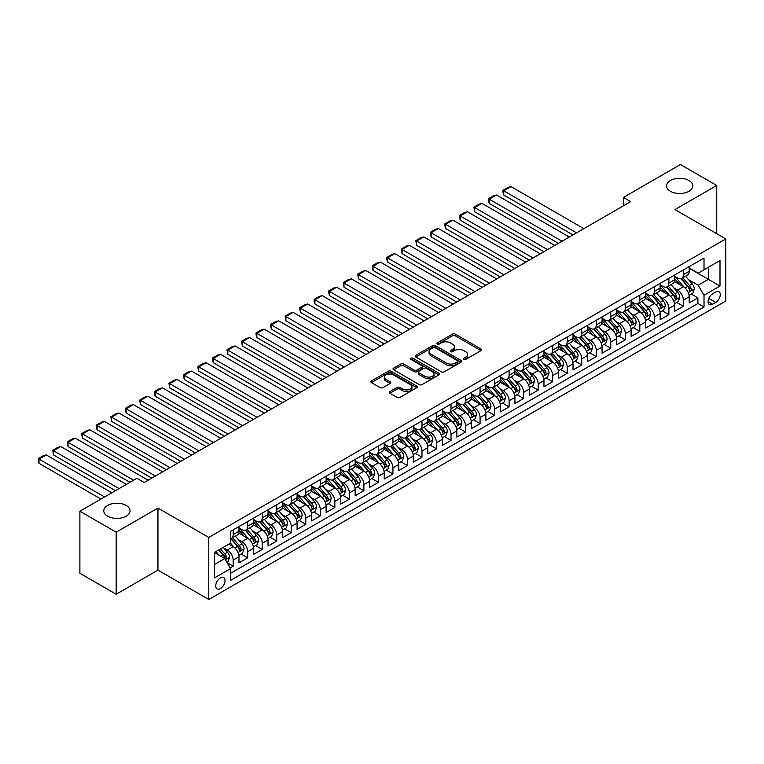 <?xml version="1.0" encoding="UTF-8"?>
<svg xmlns="http://www.w3.org/2000/svg" width="764" height="764" viewBox="0 0 764 764"><rect width="100%" height="100%" fill="white"/><g stroke="black" fill="none" stroke-linecap="round" stroke-linejoin="round"><path stroke-width="1.15" d="M463.843 359.366A1.413 0.812 0 0 0 465.839 359.366L480.986 350.619A2.015 1.165 0 0 0 481.578 349.797A2.015 1.165 0 0 0 480.986 348.976L455.325 334.154A2.015 1.165 0 0 0 452.469 334.154L437.323 342.902A1.413 0.812 0 0 0 436.912 343.475A1.413 0.812 0 0 0 437.323 344.058A1.413 0.812 0 0 0 439.319 344.058L441.286 342.921A6.456 3.724 0 0 1 450.407 342.921L452.546 344.163A6.456 3.724 0 0 1 454.437 346.789A6.456 3.724 0 0 1 452.546 349.425L450.588 350.561A1.413 0.812 0 0 0 450.168 351.134A1.413 0.812 0 0 0 450.588 351.707A1.413 0.812 0 0 0 452.584 351.707L454.542 350.581A6.456 3.724 0 0 1 463.662 350.581L465.801 351.812A6.456 3.724 0 0 1 467.692 354.448A6.456 3.724 0 0 1 465.801 357.084L463.843 358.211A1.413 0.812 0 0 0 463.433 358.784A1.413 0.812 0 0 0 463.843 359.366L463.843 358.211M126.213 505.443A13.141 7.592 0 0 0 111.888 503.801A13.141 7.592 0 0 0 103.77 510.81A13.141 7.592 0 0 0 107.619 516.178A13.141 7.592 0 0 0 121.944 517.82A13.141 7.592 0 0 0 130.061 510.81A13.141 7.592 0 0 0 126.213 505.443M688.985 180.533A13.141 7.592 0 0 0 674.66 178.891A13.141 7.592 0 0 0 666.542 185.9A13.141 7.592 0 0 0 670.391 191.267A13.141 7.592 0 0 0 684.716 192.91A13.141 7.592 0 0 0 692.833 185.9A13.141 7.592 0 0 0 688.985 180.533M220.395 588.586A6.57 3.791 120 0 0 224.683 582.789A6.57 3.791 120 0 0 223.68 577.527A6.57 3.791 120 0 0 220.395 577.851A6.57 3.791 120 0 0 216.097 583.639A6.57 3.791 120 0 0 217.11 588.91A6.57 3.791 120 0 0 220.395 588.586M389.888 391.607A2.015 1.165 0 0 0 389.306 392.429A2.015 1.165 0 0 0 389.888 393.25L397.089 397.404A2.015 1.165 0 0 0 399.944 397.404L416.762 387.701A2.015 1.165 0 0 0 417.354 386.87A2.015 1.165 0 0 0 416.762 386.049L391.101 371.237A2.015 1.165 0 0 0 388.255 371.237L371.428 380.949A2.015 1.165 0 0 0 370.846 381.771A2.015 1.165 0 0 0 371.428 382.592L380.128 387.615A2.015 1.165 0 0 0 382.974 387.615L390.175 383.461A2.015 1.165 0 0 0 390.767 382.63A2.015 1.165 0 0 0 390.175 381.809L385.868 379.326A5.396 3.113 0 0 1 384.282 377.12A5.396 3.113 0 0 1 387.615 374.245A5.396 3.113 0 0 1 393.489 374.923L410.383 384.674A5.396 3.113 0 0 1 411.968 386.87A5.396 3.113 0 0 1 408.635 389.755A5.396 3.113 0 0 1 402.762 389.077L399.944 387.453A2.015 1.165 0 0 0 397.089 387.453L389.888 391.607L389.888 393.25M157.947 508.089L116.185 532.193L79.886 511.231L79.886 573.277L116.185 594.239L157.947 570.135L208.773 599.482L208.773 537.436L157.947 508.089L157.947 570.135M716.727 233.688L716.727 185.48L674.965 209.584L725.8 238.931L208.773 537.436M716.727 185.48L680.418 164.518L623.414 197.427L623.414 205.812M79.886 511.231L136.89 478.321L144.148 482.514L630.672 201.62L623.414 197.427M441.43 371.81A2.015 1.165 0 0 0 444.276 371.81L461.103 362.098A2.015 1.165 0 0 0 461.685 361.276A2.015 1.165 0 0 0 461.103 360.455L435.442 345.643A2.015 1.165 0 0 0 432.586 345.643L415.769 355.356A2.015 1.165 0 0 0 415.177 356.177A2.015 1.165 0 0 0 415.769 356.998L441.43 371.81M411.414 359.672A1.413 0.812 0 0 1 412.846 359.873L412.846 358.192L438.928 373.252A2.015 1.165 0 0 1 439.52 374.073A2.015 1.165 0 0 1 438.928 374.895L422.11 384.607A2.015 1.165 0 0 1 419.255 384.607L393.603 369.795L393.603 368.152A2.015 1.165 0 0 0 393.011 368.974A2.015 1.165 0 0 0 393.603 369.795M393.603 368.152L400.794 363.989A2.015 1.165 0 0 1 403.65 363.989L414.059 370.005A2.015 1.165 0 0 0 416.905 370.005L421.68 367.245A2.015 1.165 0 0 0 422.272 366.424A2.015 1.165 0 0 0 421.68 365.603L410.851 359.347A1.413 0.812 0 0 1 410.43 358.765A1.413 0.812 0 0 1 411.309 358.01A1.413 0.812 0 0 1 412.846 358.192M230.165 567.938L233.173 566.191L227.147 562.715M223.718 547.903L227.366 550.013A8.213 4.746 60 0 1 233.173 560.079L238.979 556.717L238.979 562.839L247.698 557.806L241.09 553.995M238.244 539.518L241.892 541.628A8.213 4.746 60 0 1 247.698 551.694L253.505 548.332L253.505 554.454L262.224 549.421L255.615 545.611M252.76 531.133L256.408 533.243A8.213 4.746 60 0 1 262.224 543.309L268.03 539.947L268.03 546.069L276.74 541.036L270.131 537.226M267.285 522.748L270.933 524.858A8.213 4.746 60 0 1 276.74 534.924L282.556 531.563L282.556 537.684L291.265 532.651L284.657 528.841M281.811 514.363L285.459 516.474A8.213 4.746 60 0 1 291.265 526.539L297.072 523.178L297.072 529.299L305.791 524.266L299.182 520.456M296.337 505.978L299.985 508.089A8.213 4.746 60 0 1 305.791 518.154L311.597 514.793L311.597 520.914L320.317 515.881L313.708 512.071M310.852 497.593L314.501 499.704A8.213 4.746 60 0 1 320.317 509.769L326.123 506.408L326.123 512.529L334.833 507.497L328.224 503.686M325.378 489.208L329.026 491.319A8.213 4.746 60 0 1 334.833 501.385L340.648 498.023L340.648 504.144L349.358 499.112L342.749 495.301M339.904 480.823L343.552 482.934A8.213 4.746 60 0 1 349.358 493L355.164 489.638L355.164 495.76L363.884 490.727L357.275 486.916M354.429 472.438L358.077 474.549A8.213 4.746 60 0 1 363.884 484.615L369.69 481.253L369.69 487.375L378.409 482.342L371.801 478.531M368.945 464.054L372.593 466.164A8.213 4.746 60 0 1 378.409 476.23L384.216 472.868L384.216 478.99L392.925 473.957L386.317 470.147M383.471 455.669L387.119 457.779A8.213 4.746 60 0 1 392.925 467.845L398.741 464.483L398.741 470.605L407.451 465.572L400.842 461.762M397.996 447.284L401.644 449.394A8.213 4.746 60 0 1 407.451 459.46L413.257 456.098L413.257 462.22L421.976 457.187L415.368 453.377M412.522 438.899L416.17 441.009A8.213 4.746 60 0 1 421.976 451.075L427.783 447.714L427.783 453.835L436.502 448.802L429.893 444.992M427.038 430.514L430.686 432.625A8.213 4.746 60 0 1 436.502 442.69L442.308 439.329L442.308 445.45L451.018 440.417L444.409 436.607M441.563 422.129L445.211 424.24A8.213 4.746 60 0 1 451.018 434.305L456.834 430.944L456.834 437.065L465.543 432.032L458.935 428.222M456.089 413.744L459.737 415.855A8.213 4.746 60 0 1 465.543 425.92L471.35 422.559L471.35 428.68L480.069 423.648L473.46 419.837M470.614 405.359L474.263 407.47A8.213 4.746 60 0 1 480.069 417.536L485.875 414.174L485.875 420.296L494.594 415.263L487.986 411.452M485.14 396.974L488.779 399.085A8.213 4.746 60 0 1 494.594 409.151L500.401 405.789L500.401 411.911L509.111 406.878L502.502 403.067M499.656 388.589L503.304 390.7A8.213 4.746 60 0 1 509.111 400.766L514.926 397.404L514.926 403.526L523.636 398.493L517.027 394.682M514.182 380.205L517.83 382.315A8.213 4.746 60 0 1 523.636 392.381L529.442 389.019L529.442 395.141L538.162 390.108L531.553 386.297M528.707 371.82L532.355 373.93A8.213 4.746 60 0 1 538.162 383.996L543.968 380.634L543.968 386.756L552.687 381.723L546.079 377.913M543.233 363.435L546.871 365.545A8.213 4.746 60 0 1 552.687 375.611L558.494 372.249L558.494 378.371L567.203 373.338L560.595 369.528M557.749 355.05L561.397 357.16A8.213 4.746 60 0 1 567.203 367.226L573.019 363.865L573.019 369.986L581.729 364.953L575.12 361.143M572.274 346.665L575.922 348.776A8.213 4.746 60 0 1 581.729 358.841L587.535 355.48L587.535 361.601L596.254 356.568L589.646 352.758M586.8 338.29L590.448 340.391A8.213 4.746 60 0 1 596.254 350.456L602.061 347.095L602.061 353.216L610.78 348.193L604.171 344.373M601.325 329.905L604.964 332.006A8.213 4.746 60 0 1 610.78 342.071L616.586 338.71L616.586 344.831L625.296 339.808L618.687 335.988M615.841 321.52L619.489 323.621A8.213 4.746 60 0 1 625.296 333.687L631.112 330.325L631.112 336.447L639.821 331.423L633.213 327.603M630.367 313.135L634.015 315.236A8.213 4.746 60 0 1 639.821 325.302L645.628 321.94L645.628 328.062L654.347 323.038L647.738 319.218M644.892 304.75L648.54 306.851A8.213 4.746 60 0 1 654.347 316.917L660.153 313.555L660.153 319.677L668.872 314.653L662.264 310.833M659.418 296.365L663.056 298.466A8.213 4.746 60 0 1 668.872 308.532L674.679 305.17L674.679 311.292L683.388 306.268L683.388 300.147A8.213 4.746 -120 0 0 677.582 290.081L673.934 287.98M676.78 302.448L683.388 306.268M238.979 556.717A8.213 4.746 -120 0 0 233.173 546.661L228.818 544.14M253.505 548.332A8.213 4.746 -120 0 0 247.698 538.276L238.712 533.091M268.03 539.947A8.213 4.746 -120 0 0 262.224 529.891L253.237 524.706M282.556 531.563A8.213 4.746 -120 0 0 276.74 521.506L267.763 516.321M297.072 523.178A8.213 4.746 -120 0 0 291.265 513.121L282.288 507.936M311.597 514.793A8.213 4.746 -120 0 0 305.791 504.737L296.804 499.551M326.123 506.408A8.213 4.746 -120 0 0 320.317 496.352L311.33 491.166M340.648 498.023A8.213 4.746 -120 0 0 334.833 487.967L325.856 482.781M355.164 489.638A8.213 4.746 -120 0 0 349.358 479.582L340.381 474.396M369.69 481.253A8.213 4.746 -120 0 0 363.884 471.197L354.897 466.011M384.216 472.868A8.213 4.746 -120 0 0 378.409 462.812L369.423 457.626M398.741 464.483A8.213 4.746 -120 0 0 392.925 454.427L383.948 449.242M413.257 456.098A8.213 4.746 -120 0 0 407.451 446.042L398.474 440.857M427.783 447.714A8.213 4.746 -120 0 0 421.976 437.657L412.99 432.472M442.308 439.329A8.213 4.746 -120 0 0 436.502 429.272L427.515 424.087M456.834 430.944A8.213 4.746 -120 0 0 451.018 420.888L442.041 415.702M471.35 422.559A8.213 4.746 -120 0 0 465.543 412.503L456.566 407.317M485.875 414.174A8.213 4.746 -120 0 0 480.069 404.118L471.082 398.932M500.401 405.789A8.213 4.746 -120 0 0 494.594 395.733L485.608 390.547M514.926 397.404A8.213 4.746 -120 0 0 509.111 387.348L500.134 382.162M529.442 389.019A8.213 4.746 -120 0 0 523.636 378.963L514.659 373.777M543.968 380.634A8.213 4.746 -120 0 0 538.162 370.578L529.175 365.393M558.494 372.249A8.213 4.746 -120 0 0 552.687 362.193L543.701 357.008M573.019 363.865A8.213 4.746 -120 0 0 567.203 353.808L558.226 348.623M587.535 355.48A8.213 4.746 -120 0 0 581.729 345.423L572.752 340.238M602.061 347.095A8.213 4.746 -120 0 0 596.254 337.039L587.268 331.853M616.586 338.71A8.213 4.746 -120 0 0 610.78 328.654L601.793 323.468M631.112 330.325A8.213 4.746 -120 0 0 625.296 320.269L616.319 315.083M645.628 321.94A8.213 4.746 -120 0 0 639.821 311.884L630.844 306.698M660.153 313.555A8.213 4.746 -120 0 0 654.347 303.499L645.36 298.313M674.679 305.17A8.213 4.746 -120 0 0 668.872 295.114L659.886 289.928M715.782 292.01L712.583 293.853A6.37 3.677 120 0 0 708.429 299.469A6.37 3.677 120 0 0 709.403 304.569A6.37 3.677 120 0 0 712.583 304.253L715.782 302.41A6.37 3.677 120 0 0 719.936 296.795A6.37 3.677 120 0 0 718.962 291.695A6.37 3.677 120 0 0 715.782 292.01M208.773 599.482L725.8 300.978L725.8 238.931M214.588 564.434L224.75 558.56L230.556 568.626L230.556 580.363L704.016 307.023L704.016 295.276L698.21 285.22L688.459 279.595M230.556 568.626L214.588 577.851L214.588 552.362L230.556 543.137L230.556 531.4L704.016 258.051L704.016 269.787L719.994 260.562L719.994 286.061L704.016 295.276M238.979 527.876L241.892 529.557A8.213 4.746 60 0 0 245.998 529.958L251.805 526.606A8.213 4.746 -120 0 0 253.505 522.843L253.505 518.145M253.505 519.491L256.408 521.172A8.213 4.746 60 0 0 260.514 521.573L266.33 518.221A8.213 4.746 -120 0 0 268.03 514.459L268.03 509.76M268.03 511.106L270.933 512.787A8.213 4.746 60 0 0 275.04 513.188L280.846 509.836A8.213 4.746 -120 0 0 282.556 506.074L282.556 501.375M282.556 502.722L285.459 504.402A8.213 4.746 60 0 0 289.566 504.803L295.372 501.451A8.213 4.746 -120 0 0 297.072 497.689L297.072 492.99M297.072 494.337L299.985 496.017A8.213 4.746 60 0 0 304.091 496.419L309.897 493.066A8.213 4.746 -120 0 0 311.597 489.304L311.597 484.605M311.597 485.952L314.501 487.633A8.213 4.746 60 0 0 318.607 488.034L324.423 484.682A8.213 4.746 -120 0 0 326.123 480.919L326.123 476.22M326.123 477.567L329.026 479.248A8.213 4.746 60 0 0 333.133 479.649L338.939 476.297A8.213 4.746 -120 0 0 340.648 472.534L340.648 467.835M340.648 469.182L343.552 470.863A8.213 4.746 60 0 0 347.658 471.264L353.465 467.912A8.213 4.746 -120 0 0 355.164 464.149L355.164 459.45M355.164 460.797L358.077 462.478A8.213 4.746 60 0 0 362.184 462.879L367.99 459.527A8.213 4.746 -120 0 0 369.69 455.764L369.69 451.066M369.69 452.412L372.593 454.093A8.213 4.746 60 0 0 376.7 454.494L382.516 451.142A8.213 4.746 -120 0 0 384.216 447.379L384.216 442.681M384.216 444.027L387.119 445.708A8.213 4.746 60 0 0 391.225 446.109L397.032 442.757A8.213 4.746 -120 0 0 398.741 438.994L398.741 434.296M398.741 435.642L401.644 437.323A8.213 4.746 60 0 0 405.751 437.724L411.557 434.372A8.213 4.746 -120 0 0 413.257 430.609L413.257 425.911M413.257 427.257L416.17 428.938A8.213 4.746 60 0 0 420.276 429.339L426.083 425.987A8.213 4.746 -120 0 0 427.783 422.225L427.783 417.526M427.783 418.873L430.686 420.553A8.213 4.746 60 0 0 434.792 420.954L440.608 417.602A8.213 4.746 -120 0 0 442.308 413.84L442.308 409.141M442.308 410.488L445.211 412.168A8.213 4.746 60 0 0 449.318 412.57L455.134 409.217A8.213 4.746 -120 0 0 456.834 405.455L456.834 400.756M456.834 402.103L459.737 403.784A8.213 4.746 60 0 0 463.843 404.185L469.65 400.833A8.213 4.746 -120 0 0 471.35 397.07L471.35 392.371M471.35 393.718L474.263 395.399A8.213 4.746 60 0 0 478.369 395.8L484.175 392.448A8.213 4.746 -120 0 0 485.875 388.685L485.875 383.986M485.875 385.333L488.779 387.014A8.213 4.746 60 0 0 492.885 387.415L498.701 384.063A8.213 4.746 -120 0 0 500.401 380.3L500.401 375.601M500.401 376.948L503.304 378.629A8.213 4.746 60 0 0 507.411 379.03L513.227 375.678A8.213 4.746 -120 0 0 514.926 371.915L514.926 367.217M514.926 368.563L517.83 370.244A8.213 4.746 60 0 0 521.936 370.645L527.743 367.293A8.213 4.746 -120 0 0 529.442 363.53L529.442 358.832M529.442 360.178L532.355 361.859A8.213 4.746 60 0 0 536.462 362.26L542.268 358.908A8.213 4.746 -120 0 0 543.968 355.145L543.968 350.447M543.968 351.793L546.871 353.474A8.213 4.746 60 0 0 550.978 353.875L556.794 350.523A8.213 4.746 -120 0 0 558.494 346.76L558.494 342.062M558.494 343.408L561.397 345.089A8.213 4.746 60 0 0 565.503 345.49L571.319 342.138A8.213 4.746 -120 0 0 573.019 338.376L573.019 333.677M573.019 335.024L575.922 336.704A8.213 4.746 60 0 0 580.029 337.105L585.835 333.753A8.213 4.746 -120 0 0 587.535 329.991L587.535 325.302M587.535 326.639L590.448 328.319A8.213 4.746 60 0 0 594.554 328.721L600.361 325.368A8.213 4.746 -120 0 0 602.061 321.606L602.061 316.917M602.061 318.254L604.964 319.935A8.213 4.746 60 0 0 609.07 320.336L614.886 316.984A8.213 4.746 -120 0 0 616.586 313.221L616.586 308.532M616.586 309.869L619.489 311.55A8.213 4.746 60 0 0 623.596 311.951L629.412 308.599A8.213 4.746 -120 0 0 631.112 304.836L631.112 300.147M631.112 301.484L634.015 303.165A8.213 4.746 60 0 0 638.121 303.566L643.928 300.214A8.213 4.746 -120 0 0 645.628 296.451L645.628 291.762M645.628 293.099L648.54 294.78A8.213 4.746 60 0 0 652.647 295.181L658.453 291.829A8.213 4.746 -120 0 0 660.153 288.066L660.153 283.377M660.153 284.714L663.056 286.395A8.213 4.746 60 0 0 667.163 286.796L672.979 283.444A8.213 4.746 -120 0 0 674.679 279.681L674.679 274.992M230.556 573.325L697.914 303.499L697.914 297.884L689.204 302.907L689.204 296.785A8.213 4.746 -120 0 0 683.388 286.729L674.411 281.544M674.679 276.329L677.582 278.01A8.213 4.746 -120 0 0 681.689 278.411A8.213 4.746 -120 0 0 683.388 274.648L683.388 269.959M681.689 278.411L687.504 275.059A8.213 4.746 -120 0 0 689.204 271.296L689.204 266.607M233.173 529.891L233.173 534.58A8.213 4.746 60 0 1 231.473 538.343A8.213 4.746 60 0 1 230.556 538.677M231.473 538.343L237.279 534.991A8.213 4.746 -120 0 0 238.979 531.228L238.979 526.53M247.698 521.506L247.698 526.195A8.213 4.746 60 0 1 245.998 529.958M262.224 513.121L262.224 517.811A8.213 4.746 60 0 1 260.514 521.573M276.74 504.737L276.74 509.426A8.213 4.746 60 0 1 275.04 513.188M291.265 496.352L291.265 501.041A8.213 4.746 60 0 1 289.566 504.803M305.791 487.967L305.791 492.656A8.213 4.746 60 0 1 304.091 496.419M320.317 479.582L320.317 484.271A8.213 4.746 60 0 1 318.607 488.034M334.833 471.197L334.833 475.886A8.213 4.746 60 0 1 333.133 479.649M349.358 462.812L349.358 467.501A8.213 4.746 60 0 1 347.658 471.264M363.884 454.427L363.884 459.116A8.213 4.746 60 0 1 362.184 462.879M378.409 446.042L378.409 450.731A8.213 4.746 60 0 1 376.7 454.494M392.925 437.657L392.925 442.346A8.213 4.746 60 0 1 391.225 446.109M407.451 429.272L407.451 433.962A8.213 4.746 60 0 1 405.751 437.724M421.976 420.888L421.976 425.577A8.213 4.746 60 0 1 420.276 429.339M436.502 412.503L436.502 417.192A8.213 4.746 60 0 1 434.792 420.954M451.018 404.118L451.018 408.807A8.213 4.746 60 0 1 449.318 412.57M465.543 395.733L465.543 400.422A8.213 4.746 60 0 1 463.843 404.185M480.069 387.348L480.069 392.037A8.213 4.746 60 0 1 478.369 395.8M494.594 378.963L494.594 383.652A8.213 4.746 60 0 1 492.885 387.415M509.111 370.578L509.111 375.267A8.213 4.746 60 0 1 507.411 379.03M523.636 362.193L523.636 366.882A8.213 4.746 60 0 1 521.936 370.645M538.162 353.808L538.162 358.497A8.213 4.746 60 0 1 536.462 362.26M552.687 345.423L552.687 350.113A8.213 4.746 60 0 1 550.978 353.875M567.203 337.039L567.203 341.728A8.213 4.746 60 0 1 565.503 345.49M581.729 328.654L581.729 333.343A8.213 4.746 60 0 1 580.029 337.105M596.254 320.269L596.254 324.958A8.213 4.746 60 0 1 594.554 328.721M610.78 311.884L610.78 316.573A8.213 4.746 60 0 1 609.07 320.336M625.296 303.499L625.296 308.188A8.213 4.746 60 0 1 623.596 311.951M639.821 295.114L639.821 299.803A8.213 4.746 60 0 1 638.121 303.566M654.347 286.729L654.347 291.418A8.213 4.746 60 0 1 652.647 295.181M668.872 278.344L668.872 283.033A8.213 4.746 60 0 1 667.163 286.796M668.872 308.532L668.872 314.653M654.347 316.917L654.347 323.038M639.821 325.302L639.821 331.423M625.296 333.687L625.296 339.808M610.78 342.071L610.78 348.193M596.254 350.456L596.254 356.568M581.729 358.841L581.729 364.953M567.203 367.226L567.203 373.338M552.687 375.611L552.687 381.723M538.162 383.996L538.162 390.108M523.636 392.381L523.636 398.493M509.111 400.766L509.111 406.878M494.594 409.151L494.594 415.263M480.069 417.536L480.069 423.648M465.543 425.92L465.543 432.032M451.018 434.305L451.018 440.417M436.502 442.69L436.502 448.802M421.976 451.075L421.976 457.187M407.451 459.46L407.451 465.572M392.925 467.845L392.925 473.957M378.409 476.23L378.409 482.342M363.884 484.615L363.884 490.727M349.358 493L349.358 499.112M334.833 501.385L334.833 507.497M320.317 509.769L320.317 515.881M305.791 518.154L305.791 524.266M291.265 526.539L291.265 532.651M276.74 534.924L276.74 541.036M262.224 543.309L262.224 549.421M247.698 551.694L247.698 557.806M233.173 560.079L233.173 566.191M224.75 558.56L214.588 552.697M698.21 285.22L708.371 279.347L708.371 267.276L719.994 260.562M689.204 268.279L719.994 286.061M689.204 267.944L698.21 273.14L704.016 269.787M116.185 532.193L116.185 594.239M691.305 294.064L697.914 297.884M697.914 303.499L704.016 307.023M464.407 359.567L465.801 358.755A6.456 3.724 0 0 0 467.692 356.119L467.692 354.448M454.437 346.789L454.437 348.47A6.456 3.724 0 0 1 452.546 351.106L451.152 351.908M480.957 350.638L455.325 335.835A2.015 1.165 0 0 0 452.469 335.835L437.896 344.258M461.074 362.117L435.442 347.314A2.015 1.165 0 0 0 432.586 347.314L415.797 357.017M457.531 361.849A1.413 0.812 0 0 0 457.951 361.276A1.413 0.812 0 0 0 457.531 360.703L435.012 347.696A1.413 0.812 0 0 0 433.016 347.696L430.944 348.89A6.456 3.724 0 0 0 429.062 351.526A6.456 3.724 0 0 0 430.944 354.162L446.348 363.043A6.456 3.724 0 0 0 455.468 363.043L457.531 361.849L457.531 363.53A1.413 0.812 0 0 0 457.951 362.957L457.951 361.276M429.062 351.526L429.062 353.197A6.456 3.724 0 0 0 430.944 355.833L430.944 354.162M457.531 363.53L455.468 364.724A6.456 3.724 0 0 1 446.348 364.724L430.944 355.833M393.622 369.814L400.794 365.669L400.794 363.989M422.272 366.424L422.272 368.095A2.015 1.165 0 0 1 421.68 368.926L416.905 371.676A2.015 1.165 0 0 1 414.059 371.676L403.65 365.669A2.015 1.165 0 0 0 400.794 365.669M412.846 359.873L438.908 374.914M424.851 376.232A5.396 3.113 0 0 0 430.734 376.91A5.396 3.113 0 0 0 434.057 374.035A5.396 3.113 0 0 0 432.481 371.829L426.532 368.401A2.015 1.165 0 0 0 423.676 368.401L418.901 371.151A2.015 1.165 0 0 0 418.309 371.972A2.015 1.165 0 0 0 418.901 372.803L424.851 376.232L424.851 377.913A5.396 3.113 0 0 0 430.734 378.591A5.396 3.113 0 0 0 434.057 375.707L434.057 374.035M418.309 371.972L418.309 373.653A2.015 1.165 0 0 0 418.901 374.475L418.901 372.803M424.851 377.913L418.901 374.475M411.968 386.87L411.968 388.551A5.396 3.113 0 0 1 408.635 391.426A5.396 3.113 0 0 1 402.762 390.748L399.944 389.124A2.015 1.165 0 0 0 397.089 389.124L389.917 393.269M384.282 377.12L384.282 378.801A5.396 3.113 0 0 0 385.868 380.997L385.868 379.326M390.175 381.809L390.175 383.461L385.868 380.997M416.733 387.711L391.101 372.908A2.015 1.165 0 0 0 388.255 372.908L371.457 382.611M689.08 295.353L692.833 293.185L694.285 288.993A5.444 3.142 -120 0 0 692.165 283.883L685.528 276.196M576.572 232.858L503.743 190.799L511.001 186.607L583.839 228.665M684.2 287.254L676.331 278.144A15.71 9.072 -120 0 0 674.679 276.415M503.743 194.992L502.941 192.022L502.941 190.341L503.743 190.799L503.743 194.992L572.943 234.949M679.884 284.705L675.481 279.605A13.045 7.525 -120 0 0 674.679 278.726M680.953 278.707L687.667 286.481A5.444 3.142 60 0 1 689.606 290.224C690.417 291.323 691 290.988 691.344 289.222A5.444 3.142 -120 0 0 689.405 285.469L682.768 277.79M681.345 278.583L688.555 286.93A2.769 1.604 60 0 1 689.252 288.018L691.344 289.222M689.606 290.224L689.997 290.874M502.941 190.341L508.022 187.409L511.001 186.607M674.555 303.738L678.308 301.57L679.759 297.377A5.444 3.142 -120 0 0 677.639 292.268L671.002 284.58M562.046 241.243L489.218 199.184L496.476 194.992L569.314 237.05M669.675 295.639L661.805 286.529A15.71 9.072 -120 0 0 660.153 284.8M489.218 203.377L488.416 200.407L488.416 198.726L489.218 199.184L489.218 203.377L558.417 243.334M665.358 293.089L660.956 287.99A13.045 7.525 -120 0 0 660.153 287.111M666.428 287.092L673.141 294.866A5.444 3.142 60 0 1 675.08 298.609C675.901 299.708 676.474 299.373 676.818 297.607A5.444 3.142 -120 0 0 674.879 293.853L668.242 286.175M666.819 286.968L674.029 295.315A2.769 1.604 60 0 1 674.736 296.403L676.818 297.607M675.08 298.609L675.471 299.259M488.416 198.726L493.506 195.794L496.476 194.992M660.029 312.123L663.782 309.955L665.234 305.762A5.444 3.142 -120 0 0 663.114 300.653L656.486 292.965M547.53 249.627L474.692 207.569L481.96 203.377L554.788 245.435M655.149 304.024L647.28 294.914A15.71 9.072 -120 0 0 645.628 293.185M474.692 211.762L473.9 207.111L474.692 207.569L474.692 211.762L543.901 251.719M650.832 301.474L646.439 296.375A13.045 7.525 -120 0 0 645.628 295.496M651.902 295.477L658.616 303.251A5.444 3.142 60 0 1 660.554 306.994C661.376 308.093 661.958 307.758 662.302 305.992A5.444 3.142 -120 0 0 660.363 302.238L653.726 294.56M652.303 295.353L659.513 303.7A2.769 1.604 60 0 1 660.211 304.788L662.302 305.992M660.554 306.994L660.956 307.644M473.9 207.111L478.98 204.179L481.96 203.377M645.513 320.508L649.266 318.34L650.718 314.147A5.444 3.142 -120 0 0 648.598 309.038L641.961 301.35M533.005 258.012L460.167 215.954L467.434 211.762L540.263 253.82M640.633 312.409L632.764 303.298A15.71 9.072 -120 0 0 631.112 301.57M460.167 220.147L459.374 215.496L460.167 215.954L460.167 220.147L529.376 260.104M636.316 309.859L631.914 304.76A13.045 7.525 -120 0 0 631.112 303.881M637.377 303.862L644.09 311.636A5.444 3.142 60 0 1 646.029 315.379C646.85 316.477 647.433 316.143 647.776 314.376A5.444 3.142 -120 0 0 645.838 310.623L639.201 302.945M637.778 303.738L644.988 312.084A2.769 1.604 60 0 1 645.685 313.173L647.776 314.376M646.029 315.379L646.43 316.029M459.374 215.496L464.455 212.564L467.434 211.762M630.988 328.892L634.741 326.725L636.192 322.532A5.444 3.142 -120 0 0 634.072 317.423L627.435 309.735M518.479 266.397L445.651 224.339L452.909 220.147L525.747 262.205M626.108 320.794L618.238 311.683A15.71 9.072 -120 0 0 616.586 309.955M445.651 228.531L444.849 225.561L444.849 223.881L445.651 224.339L445.651 228.531L514.85 268.489M621.791 318.244L617.388 313.144A13.045 7.525 -120 0 0 616.586 312.266M622.861 312.247L629.574 320.021A5.444 3.142 60 0 1 631.513 323.764C632.325 324.862 632.907 324.528 633.251 322.761A5.444 3.142 -120 0 0 631.312 319.008L624.675 311.33M623.252 312.123L630.462 320.469A2.769 1.604 60 0 1 631.159 321.558L633.251 322.761M631.513 323.764L631.904 324.413M444.849 223.881L449.929 220.949L452.909 220.147M616.462 337.277L620.215 335.109L621.667 330.917A5.444 3.142 -120 0 0 619.547 325.808L612.909 318.12M503.954 274.782L431.125 232.724L438.383 228.531L511.221 270.59M611.582 329.179L603.713 320.068A15.71 9.072 -120 0 0 602.061 318.34M431.125 236.916L430.323 233.946L430.323 232.266L431.125 232.724L431.125 236.916L500.324 276.874M607.265 326.629L602.863 321.529A13.045 7.525 -120 0 0 602.061 320.651M608.335 320.632L615.049 328.405A5.444 3.142 60 0 1 616.987 332.149C617.809 333.247 618.382 332.913 618.725 331.146A5.444 3.142 -120 0 0 616.787 327.393L610.149 319.715M608.727 320.508L615.937 328.854A2.769 1.604 60 0 1 616.644 329.943L618.725 331.146M616.987 332.149L617.379 332.798M430.323 232.266L435.413 229.334L438.383 228.531M601.936 345.662L605.69 343.494L607.141 339.302A5.444 3.142 -120 0 0 605.021 334.193L598.393 326.505M489.438 283.167L416.6 241.109L423.867 236.916L496.695 278.975M597.056 337.564L589.187 328.453A15.71 9.072 -120 0 0 587.535 326.725M416.6 245.301L415.807 240.65L416.6 241.109L416.6 245.301L485.808 285.258M592.74 335.014L588.347 329.914A13.045 7.525 -120 0 0 587.535 329.036M593.809 329.017L600.523 336.79A5.444 3.142 60 0 1 602.462 340.534C603.283 341.632 603.866 341.298 604.209 339.531A5.444 3.142 -120 0 0 602.271 335.778L595.634 328.1M594.211 328.892L601.421 337.239A2.769 1.604 60 0 1 602.118 338.328L604.209 339.531M602.462 340.534L602.863 341.183M415.807 240.65L420.888 237.719L423.867 236.916M587.42 354.047L591.174 351.879L592.625 347.687A5.444 3.142 -120 0 0 590.505 342.578L583.868 334.89M474.912 291.552L402.074 249.494L409.342 245.301L482.17 287.359M582.54 345.949L574.671 336.838A15.71 9.072 -120 0 0 573.019 335.109M402.074 253.686L401.281 249.035L402.074 249.494L402.074 253.686L471.283 293.643M578.224 343.399L573.821 338.299A13.045 7.525 -120 0 0 573.019 337.421M579.284 337.401L585.998 345.175A5.444 3.142 60 0 1 587.936 348.919C588.757 350.017 589.34 349.683 589.684 347.916A5.444 3.142 -120 0 0 587.745 344.163L581.108 336.485M579.685 337.277L586.895 345.624A2.769 1.604 60 0 1 587.592 346.713L589.684 347.916M587.936 348.919L588.337 349.568M401.281 249.035L406.362 246.103L409.342 245.301M572.895 362.432L576.648 360.264L578.1 356.072A5.444 3.142 -120 0 0 575.98 350.962L569.342 343.275M460.386 299.937L387.558 257.879L394.816 253.686L467.654 295.744M568.015 354.334L560.146 345.223A15.71 9.072 -120 0 0 558.494 343.494M387.558 262.071L386.756 259.101L386.756 257.42L387.558 257.879L387.558 262.071L456.757 302.028M563.698 351.784L559.296 346.684A13.045 7.525 -120 0 0 558.494 345.805M564.768 345.786L571.482 353.56A5.444 3.142 60 0 1 573.42 357.304C574.232 358.402 574.814 358.068 575.158 356.301A5.444 3.142 -120 0 0 573.22 352.548L566.582 344.87M565.159 345.662L572.37 354.009A2.769 1.604 60 0 1 573.067 355.098L575.158 356.301M573.42 357.304L573.812 357.953M386.756 257.42L391.837 254.488L394.816 253.686M558.369 370.817L562.123 368.649L563.574 364.457A5.444 3.142 -120 0 0 561.454 359.347L554.817 351.66M445.861 308.322L373.033 266.264L380.291 262.071L453.128 304.129M553.489 362.719L545.62 353.608A15.71 9.072 -120 0 0 543.968 351.879M373.033 270.456L372.23 267.486L372.23 265.805L373.033 266.264L373.033 270.456L442.232 310.413M549.173 360.169L544.77 355.069A13.045 7.525 -120 0 0 543.968 354.19M550.242 354.171L556.956 361.945A5.444 3.142 60 0 1 558.895 365.689C559.716 366.787 560.289 366.453 560.633 364.686A5.444 3.142 -120 0 0 558.694 360.933L552.057 353.254M550.634 354.047L557.844 362.394A2.769 1.604 60 0 1 558.551 363.483L560.633 364.686M558.895 365.689L559.286 366.338M372.23 265.805L377.32 262.873L380.291 262.071M543.844 379.202L547.597 377.034L549.049 372.842A5.444 3.142 -120 0 0 546.928 367.732L540.301 360.045M431.345 316.707L358.507 274.648L365.775 270.456L438.603 312.514M538.964 371.103L531.095 361.993A15.71 9.072 -120 0 0 529.442 360.264M358.507 278.841L357.714 274.19L358.507 274.648L358.507 278.841L427.716 318.798M534.647 368.554L530.254 363.454A13.045 7.525 -120 0 0 529.442 362.575M535.717 362.556L542.43 370.33A5.444 3.142 60 0 1 544.369 374.073C545.19 375.172 545.773 374.837 546.117 373.071A5.444 3.142 -120 0 0 544.178 369.318L537.541 361.639M536.118 362.432L543.328 370.779A2.769 1.604 60 0 1 544.025 371.867L546.117 373.071M544.369 374.073L544.77 374.723M357.714 274.19L362.795 271.258L365.775 270.456M529.328 387.587L533.081 385.419L534.533 381.226A5.444 3.142 -120 0 0 532.413 376.117L525.775 368.429M416.819 325.092L343.981 283.033L351.249 278.841L424.077 320.899M524.448 379.488L516.579 370.378A15.71 9.072 -120 0 0 514.926 368.649M343.981 287.226L343.189 282.575L343.981 283.033L343.981 287.226L413.19 327.183M520.131 376.938L515.729 371.839A13.045 7.525 -120 0 0 514.926 370.96M521.191 370.941L527.905 378.715A5.444 3.142 60 0 1 529.844 382.458C530.665 383.557 531.247 383.222 531.591 381.456A5.444 3.142 -120 0 0 529.653 377.702L523.015 370.024M521.592 370.817L528.803 379.164A2.769 1.604 60 0 1 529.5 380.252L531.591 381.456M529.844 382.458L530.245 383.108M343.189 282.575L348.269 279.643L351.249 278.841M514.802 395.972L518.555 393.804L520.007 389.611A5.444 3.142 -120 0 0 517.887 384.502L511.25 376.814M402.294 333.476L329.465 291.418L336.723 287.226L409.561 329.284M509.922 387.873L502.053 378.763A15.71 9.072 -120 0 0 500.401 377.034M329.465 295.611L328.663 292.641L328.663 290.96L329.465 291.418L329.465 295.611L398.665 335.568M505.606 385.323L501.203 380.224A13.045 7.525 -120 0 0 500.401 379.345M506.675 379.326L513.389 387.1A5.444 3.142 60 0 1 515.328 390.843C516.139 391.942 516.722 391.607 517.066 389.841A5.444 3.142 -120 0 0 515.127 386.087L508.49 378.409M507.067 379.202L514.277 387.549A2.769 1.604 60 0 1 514.974 388.637L517.066 389.841M515.328 390.843L515.719 391.493M328.663 290.96L333.744 288.028L336.723 287.226M500.277 404.357L504.03 402.189L505.481 397.996A5.444 3.142 -120 0 0 503.361 392.887L496.724 385.199M387.768 341.861L314.94 299.803L322.198 295.611L395.036 337.669M495.397 396.258L487.527 387.147A15.71 9.072 -120 0 0 485.875 385.419M314.94 303.996L314.138 301.026L314.138 299.345L314.94 299.803L314.94 303.996L384.139 343.953M491.08 393.708L486.678 388.609A13.045 7.525 -120 0 0 485.875 387.73M492.15 387.711L498.863 395.485A5.444 3.142 60 0 1 500.802 399.228C501.623 400.326 502.196 399.992 502.54 398.225A5.444 3.142 -120 0 0 500.601 394.472L493.964 386.794M492.541 387.587L499.751 395.933A2.769 1.604 60 0 1 500.458 397.022L502.54 398.225M500.802 399.228L501.194 399.878M314.138 299.345L319.228 296.413L322.198 295.611M485.751 412.741L489.504 410.574L490.956 406.381A5.444 3.142 -120 0 0 488.836 401.272L482.208 393.584M373.252 350.246L300.414 308.188L307.682 303.996L380.51 346.054M480.871 404.643L473.002 395.532A15.71 9.072 -120 0 0 471.35 393.804M300.414 312.38L299.622 307.73L300.414 308.188L300.414 312.38L369.614 352.338M476.555 402.093L472.162 396.993A13.045 7.525 -120 0 0 471.35 396.115M477.624 396.096L484.338 403.869A5.444 3.142 60 0 1 486.276 407.613C487.098 408.711 487.68 408.377 488.024 406.61A5.444 3.142 -120 0 0 486.076 402.857L479.448 395.179M478.025 395.972L485.236 404.318A2.769 1.604 60 0 1 485.933 405.407L488.024 406.61M486.276 407.613L486.678 408.262M299.622 307.73L304.702 304.798L307.682 303.996M471.235 421.126L474.988 418.958L476.44 414.766A5.444 3.142 -120 0 0 474.32 409.657L467.683 401.969M358.727 358.631L285.889 316.573L293.156 312.38L365.985 354.439M466.355 413.028L458.486 403.917A15.71 9.072 -120 0 0 456.834 402.189M285.889 320.765L285.096 316.115L285.889 316.573L285.889 320.765L355.098 360.723M462.039 410.478L457.636 405.378A13.045 7.525 -120 0 0 456.834 404.5M463.099 404.481L469.812 412.254A5.444 3.142 60 0 1 471.751 415.998C472.572 417.096 473.155 416.762 473.499 414.995A5.444 3.142 -120 0 0 471.56 411.242L464.923 403.564M463.5 404.357L470.71 412.703A2.769 1.604 60 0 1 471.407 413.792L473.499 414.995M471.751 415.998L472.152 416.647M285.096 316.115L290.177 313.183L293.156 312.38M456.71 429.511L460.463 427.343L461.914 423.151A5.444 3.142 -120 0 0 459.794 418.042L453.157 410.354M344.201 367.016L271.373 324.958L278.631 320.765L351.469 362.824M451.83 421.413L443.96 412.302A15.71 9.072 -120 0 0 442.308 410.574M271.373 329.15L270.571 326.18L270.571 324.499L271.373 324.958L271.373 329.15L340.572 369.107M447.513 418.863L443.11 413.763A13.045 7.525 -120 0 0 442.308 412.885M448.583 412.866L455.296 420.639A5.444 3.142 60 0 1 457.235 424.383C458.047 425.481 458.629 425.147 458.973 423.38A5.444 3.142 -120 0 0 457.034 419.627L450.397 411.949M448.974 412.741L456.184 421.088A2.769 1.604 60 0 1 456.882 422.177L458.973 423.38M457.235 424.383L457.626 425.032M270.571 324.499L275.651 321.568L278.631 320.765M442.184 437.896L445.937 435.728L447.389 431.536A5.444 3.142 -120 0 0 445.269 426.427L438.632 418.739M329.676 375.401L256.847 333.343L264.105 329.15L336.943 371.208M437.304 429.798L429.435 420.687A15.71 9.072 -120 0 0 427.783 418.958M256.847 337.535L256.045 334.565L256.045 332.884L256.847 333.343L256.847 337.535L326.047 377.492M432.987 427.248L428.585 422.148A13.045 7.525 -120 0 0 427.783 421.27M434.057 421.25L440.771 429.024A5.444 3.142 60 0 1 442.709 432.768C443.531 433.866 444.104 433.532 444.447 431.765A5.444 3.142 -120 0 0 442.509 428.012L435.872 420.334M434.449 421.126L441.659 429.473A2.769 1.604 60 0 1 442.366 430.562L444.447 431.765M442.709 432.768L443.101 433.417M256.045 332.884L261.135 329.952L264.105 329.15M427.659 446.281L431.412 444.113L432.863 439.921A5.444 3.142 -120 0 0 430.743 434.811L424.115 427.124M315.16 383.786L242.322 341.728L249.589 337.535L322.418 379.593M422.778 438.183L414.909 429.072A15.71 9.072 -120 0 0 413.257 427.343M242.322 345.92L241.529 341.269L242.322 341.728L242.322 345.92L311.521 385.877M418.462 435.633L414.069 430.533A13.045 7.525 -120 0 0 413.257 429.654M419.531 429.635L426.245 437.409A5.444 3.142 60 0 1 428.184 441.153C429.005 442.251 429.588 441.917 429.931 440.15A5.444 3.142 -120 0 0 427.983 436.397L421.356 428.719M419.933 429.511L427.143 437.858A2.769 1.604 60 0 1 427.84 438.947L429.931 440.15M428.184 441.153L428.585 441.802M241.529 341.269L246.61 338.337L249.589 337.535M413.143 454.666L416.896 452.498L418.347 448.306A5.444 3.142 -120 0 0 416.227 443.196L409.59 435.509M300.634 392.171L227.796 350.113L235.064 345.92L307.892 387.978M408.262 446.568L400.393 437.457A15.71 9.072 -120 0 0 398.741 435.728M227.796 354.305L227.003 349.654L227.796 350.113L227.796 354.305L297.005 394.262M403.946 444.018L399.543 438.918A13.045 7.525 -120 0 0 398.741 438.039M405.006 438.02L411.72 445.794A5.444 3.142 60 0 1 413.658 449.538C414.48 450.636 415.062 450.302 415.406 448.535A5.444 3.142 -120 0 0 413.467 444.782L406.83 437.103M405.407 437.896L412.617 446.243A2.769 1.604 60 0 1 413.314 447.332L415.406 448.535M413.658 449.538L414.059 450.187M227.003 349.654L232.084 346.722L235.064 345.92M398.617 463.051L402.37 460.883L403.822 456.691A5.444 3.142 -120 0 0 401.702 451.581L395.064 443.894M286.108 400.556L213.28 358.497L220.538 354.305L293.376 396.363M393.737 454.952L385.868 445.842A15.71 9.072 -120 0 0 384.216 444.113M213.28 362.69L212.478 359.72L212.478 358.039L213.28 358.497L213.28 362.69L282.479 402.647M389.42 452.403L385.018 447.303A13.045 7.525 -120 0 0 384.216 446.424M390.49 446.405L397.194 454.179A5.444 3.142 60 0 1 399.142 457.922C399.954 459.021 400.537 458.686 400.88 456.92A5.444 3.142 -120 0 0 398.942 453.167L392.304 445.488M390.882 446.281L398.092 454.628A2.769 1.604 60 0 1 398.789 455.716L400.88 456.92M399.142 457.922L399.534 458.572M212.478 358.039L217.559 355.107L220.538 354.305M384.091 471.436L387.845 469.268L389.296 465.075A5.444 3.142 -120 0 0 387.176 459.966L380.539 452.278M271.583 408.941L198.755 366.882L206.013 362.69L278.85 404.748M379.211 463.337L371.342 454.227A15.71 9.072 -120 0 0 369.69 452.498M198.755 371.075L197.952 368.105L197.952 366.424L198.755 366.882L198.755 371.075L267.954 411.032M374.895 460.787L370.492 455.688A13.045 7.525 -120 0 0 369.69 454.809M375.964 454.79L382.678 462.564A5.444 3.142 60 0 1 384.617 466.307C385.438 467.406 386.011 467.071 386.355 465.305A5.444 3.142 -120 0 0 384.416 461.551L377.779 453.873M376.356 454.666L383.566 463.013A2.769 1.604 60 0 1 384.273 464.101L386.355 465.305M384.617 466.307L385.008 466.957M197.952 366.424L203.043 363.492L206.013 362.69M369.566 479.821L373.319 477.653L374.771 473.46A5.444 3.142 -120 0 0 372.651 468.351L366.023 460.663M257.067 417.325L184.229 375.267L191.497 371.075L264.325 413.133M364.686 471.722L356.817 462.612A15.71 9.072 -120 0 0 355.164 460.883M184.229 379.46L183.436 374.809L184.229 375.267L184.229 379.46L253.428 419.417M360.369 469.172L355.976 464.073A13.045 7.525 -120 0 0 355.164 463.194M361.439 463.175L368.152 470.949A5.444 3.142 60 0 1 370.091 474.692C370.912 475.791 371.495 475.456 371.839 473.69A5.444 3.142 -120 0 0 369.891 469.936L363.263 462.258M361.84 463.051L369.05 471.398A2.769 1.604 60 0 1 369.747 472.486L371.839 473.69M370.091 474.692L370.492 475.342M183.436 374.809L188.517 371.877L191.497 371.075M355.05 488.206L358.803 486.038L360.255 481.845A5.444 3.142 -120 0 0 358.135 476.736L351.497 469.048M242.541 425.71L169.703 383.652L176.971 379.46L249.799 421.518M350.17 480.107L342.301 470.996A15.71 9.072 -120 0 0 340.648 469.268M169.703 387.845L168.911 383.194L169.703 383.652L169.703 387.845L238.912 427.802M345.853 477.557L341.451 472.458A13.045 7.525 -120 0 0 340.648 471.579M346.913 471.56L353.627 479.334A5.444 3.142 60 0 1 355.566 483.077C356.387 484.175 356.969 483.841 357.313 482.074A5.444 3.142 -120 0 0 355.375 478.321L348.737 470.643M347.314 471.436L354.525 479.782A2.769 1.604 60 0 1 355.222 480.871L357.313 482.074M355.566 483.077L355.967 483.727M168.911 383.194L173.991 380.262L176.971 379.46M340.524 496.59L344.277 494.423L345.729 490.23A5.444 3.142 -120 0 0 343.609 485.121L336.972 477.433M228.016 434.095L155.188 392.037L162.445 387.845L235.283 429.903M335.644 488.492L327.775 479.381A15.71 9.072 -120 0 0 326.123 477.653M155.188 396.229L154.385 393.259L154.385 391.579L155.188 392.037L155.188 396.229L224.387 436.187M331.328 485.942L326.925 480.842A13.045 7.525 -120 0 0 326.123 479.964M332.397 479.945L339.101 487.718A5.444 3.142 60 0 1 341.05 491.462C341.861 492.56 342.444 492.226 342.788 490.459A5.444 3.142 -120 0 0 340.849 486.706L334.212 479.028M332.789 479.821L339.999 488.167A2.769 1.604 60 0 1 340.696 489.256L342.788 490.459M341.05 491.462L341.441 492.111M154.385 391.579L159.466 388.647L162.445 387.845M325.999 504.975L329.752 502.808L331.204 498.615A5.444 3.142 -120 0 0 329.083 493.506L322.446 485.818M213.49 442.48L140.662 400.422L147.92 396.229L220.758 438.288M321.119 496.877L313.25 487.766A15.71 9.072 -120 0 0 311.597 486.038M140.662 404.614L139.86 401.644L139.86 399.964L140.662 400.422L140.662 404.614L209.861 444.572M316.802 494.327L312.4 489.227A13.045 7.525 -120 0 0 311.597 488.349M317.872 488.33L324.585 496.103A5.444 3.142 60 0 1 326.524 499.847C327.345 500.945 327.918 500.611 328.262 498.844A5.444 3.142 -120 0 0 326.323 495.091L319.686 487.413M318.263 488.206L325.474 496.552A2.769 1.604 60 0 1 326.18 497.641L328.262 498.844M326.524 499.847L326.916 500.496M139.86 399.964L144.95 397.032L147.92 396.229M311.473 513.36L315.226 511.192L316.678 507A5.444 3.142 -120 0 0 314.558 501.891L307.93 494.203M198.974 450.865L126.136 408.807L133.404 404.614L206.232 446.673M306.593 505.262L298.724 496.151A15.71 9.072 -120 0 0 297.072 494.423M126.136 412.999L125.344 408.348L126.136 408.807L126.136 412.999L195.336 452.957M302.277 502.712L297.884 497.612A13.045 7.525 -120 0 0 297.072 496.734M303.346 496.715L310.06 504.488A5.444 3.142 60 0 1 311.998 508.232C312.82 509.33 313.402 508.996 313.746 507.229A5.444 3.142 -120 0 0 311.798 503.476L305.17 495.798M303.747 496.59L310.958 504.937A2.769 1.604 60 0 1 311.655 506.026L313.746 507.229M311.998 508.232L312.4 508.881M125.344 408.348L130.424 405.417L133.404 404.614M296.957 521.745L300.71 519.577L302.162 515.385A5.444 3.142 -120 0 0 300.042 510.276L293.405 502.588M184.449 459.25L111.611 417.192L118.878 412.999L191.707 455.058M292.077 513.647L284.208 504.536A15.71 9.072 -120 0 0 282.556 502.808M111.611 421.384L110.818 416.733L111.611 417.192L111.611 421.384L180.82 461.341M287.761 511.097L283.358 505.997A13.045 7.525 -120 0 0 282.556 505.119M288.821 505.099L295.534 512.873A5.444 3.142 60 0 1 297.473 516.617C298.294 517.715 298.877 517.381 299.221 515.614A5.444 3.142 -120 0 0 297.282 511.861L290.645 504.183M289.222 504.975L296.432 513.322A2.769 1.604 60 0 1 297.129 514.411L299.221 515.614M297.473 516.617L297.874 517.266M110.818 416.733L115.899 413.801L118.878 412.999M282.432 530.13L286.185 527.962L287.636 523.77A5.444 3.142 -120 0 0 285.516 518.66L278.879 510.973M169.923 467.635L97.095 425.577L104.353 421.384L177.191 463.442M277.552 522.032L269.682 512.921A15.71 9.072 -120 0 0 268.03 511.192M97.095 429.769L96.293 426.799L96.293 425.118L97.095 425.577L97.095 429.769L166.294 469.726M273.235 519.482L268.832 514.382A13.045 7.525 -120 0 0 268.03 513.504M274.305 513.484L281.009 521.258A5.444 3.142 60 0 1 282.957 525.002C283.769 526.1 284.351 525.766 284.695 523.999A5.444 3.142 -120 0 0 282.756 520.246L276.119 512.568M274.696 513.36L281.906 521.707A2.769 1.604 60 0 1 282.604 522.796L284.695 523.999M282.957 525.002L283.349 525.651M96.293 425.118L101.373 422.186L104.353 421.384M267.906 538.515L271.659 536.347L273.111 532.155A5.444 3.142 -120 0 0 270.991 527.045L264.354 519.358M155.398 476.02L82.569 433.962L89.827 429.769L162.665 471.827M263.026 530.417L255.157 521.306A15.71 9.072 -120 0 0 253.505 519.577M82.569 438.154L81.767 435.184L81.767 433.503L82.569 433.962L82.569 438.154L151.769 478.111M258.709 527.867L254.307 522.767A13.045 7.525 -120 0 0 253.505 521.888M259.779 521.869L266.493 529.643A5.444 3.142 60 0 1 268.431 533.387C269.253 534.485 269.826 534.151 270.169 532.384A5.444 3.142 -120 0 0 268.231 528.631L261.594 520.952M260.171 521.745L267.381 530.092A2.769 1.604 60 0 1 268.088 531.181L270.169 532.384M268.431 533.387L268.823 534.036M81.767 433.503L86.857 430.571L89.827 429.769M253.381 546.9L257.134 544.732L258.585 540.54A5.444 3.142 -120 0 0 256.465 535.43L249.838 527.743M133.614 480.212L68.044 442.346L75.311 438.154L148.14 480.212M248.501 538.801L240.631 529.691A15.71 9.072 -120 0 0 238.979 527.962M68.044 446.539L67.251 441.888L68.044 442.346L68.044 446.539L129.985 482.304M244.184 536.252L239.791 531.152A13.045 7.525 -120 0 0 238.979 530.273M245.254 530.254L251.967 538.028A5.444 3.142 60 0 1 253.906 541.771C254.727 542.87 255.31 542.535 255.653 540.769A5.444 3.142 -120 0 0 253.705 537.016L247.078 529.337M245.655 530.13L252.865 538.477A2.769 1.604 60 0 1 253.562 539.565L255.653 540.769M253.906 541.771L254.307 542.421M67.251 441.888L72.332 438.956L75.311 438.154M238.865 555.285L242.618 553.117L244.069 548.924A5.444 3.142 -120 0 0 241.949 543.815L235.312 536.127M119.098 488.597L53.518 450.731L60.786 446.539L126.356 484.405M233.985 547.186L230.508 543.166M53.518 454.924L52.726 450.273L53.518 450.731L53.518 454.924L115.46 490.689M229.668 544.636L229.105 543.978M230.728 538.639L237.442 546.413A5.444 3.142 60 0 1 239.38 550.156C240.202 551.255 240.784 550.92 241.128 549.154A5.444 3.142 -120 0 0 239.189 545.4L232.552 537.722M231.129 538.515L238.339 546.862A2.769 1.604 60 0 1 239.036 547.95L241.128 549.154M239.38 550.156L239.781 550.806M52.726 450.273L57.806 447.341L60.786 446.539M226.86 562.209L228.092 561.502L229.544 557.309A5.444 3.142 -120 0 0 227.424 552.2L223.241 547.358M104.572 496.982L39.002 459.116L46.26 454.924L111.83 492.79M219.344 555.447L215.983 551.551M39.002 463.309L38.2 460.339L38.2 458.658L39.002 459.116L39.002 463.309L100.944 499.073M215.142 553.021L214.588 552.372M218.743 549.956L222.916 554.798A5.444 3.142 60 0 1 224.864 558.541C225.676 559.64 226.259 559.305 226.602 557.539A5.444 3.142 -120 0 0 224.664 553.785L220.481 548.953M219.077 549.765L223.814 555.247A2.769 1.604 60 0 1 224.511 556.335L226.602 557.539M224.864 558.541L225.256 559.191M38.2 458.658L43.281 455.726L46.26 454.924M227.366 550.013L233.173 546.661M241.892 541.628L247.698 538.276M256.408 533.243L262.224 529.891M270.933 524.858L276.74 521.506M285.459 516.474L291.265 513.121M299.985 508.089L305.791 504.737M314.501 499.704L320.317 496.352M329.026 491.319L334.833 487.967M343.552 482.934L349.358 479.582M358.077 474.549L363.884 471.197M372.593 466.164L378.409 462.812M387.119 457.779L392.925 454.427M401.644 449.394L407.451 446.042M416.17 441.009L421.976 437.657M430.686 432.625L436.502 429.272M445.211 424.24L451.018 420.888M459.737 415.855L465.543 412.503M474.263 407.47L480.069 404.118M488.779 399.085L494.594 395.733M503.304 390.7L509.111 387.348M517.83 382.315L523.636 378.963M532.355 373.93L538.162 370.578M546.871 365.545L552.687 362.193M561.397 357.16L567.203 353.808M575.922 348.776L581.729 345.423M590.448 340.391L596.254 337.039M604.964 332.006L610.78 328.654M619.489 323.621L625.296 320.269M634.015 315.236L639.821 311.884M648.54 306.851L654.347 303.499M663.056 298.466L668.872 295.114M677.582 290.081L683.388 286.729M683.388 274.648L689.204 271.296M233.173 534.58L238.979 531.228M247.698 526.195L253.505 522.843M262.224 517.811L268.03 514.459M276.74 509.426L282.556 506.074M291.265 501.041L297.072 497.689M305.791 492.656L311.597 489.304M320.317 484.271L326.123 480.919M334.833 475.886L340.648 472.534M349.358 467.501L355.164 464.149M363.884 459.116L369.69 455.764M378.409 450.731L384.216 447.379M392.925 442.346L398.741 438.994M407.451 433.962L413.257 430.609M421.976 425.577L427.783 422.225M436.502 417.192L442.308 413.84M451.018 408.807L456.834 405.455M465.543 400.422L471.35 397.07M480.069 392.037L485.875 388.685M494.594 383.652L500.401 380.3M509.111 375.267L514.926 371.915M523.636 366.882L529.442 363.53M538.162 358.497L543.968 355.145M552.687 350.113L558.494 346.76M567.203 341.728L573.019 338.376M581.729 333.343L587.535 329.991M596.254 324.958L602.061 321.606M610.78 316.573L616.586 313.221M625.296 308.188L631.112 304.836M639.821 299.803L645.628 296.451M654.347 291.418L660.153 288.066M668.872 283.033L674.679 279.681M683.388 300.147L689.204 296.785M708.811 298.39L715.782 302.41M708.085 301.656L712.583 304.253M465.801 358.755L465.801 357.084M450.588 351.707L450.588 350.561M452.546 351.106L452.546 349.425M437.323 344.058L437.323 342.902M452.469 335.835L452.469 334.154M455.325 335.835L455.325 334.154M480.986 350.619L480.986 348.976M415.769 356.998L415.769 355.356M432.586 347.314L432.586 345.643M435.442 347.314L435.442 345.643M461.103 362.098L461.103 360.455M446.348 364.724L446.348 363.043M455.468 364.724L455.468 363.043M403.65 365.669L403.65 363.989M414.059 371.676L414.059 370.005M416.905 371.676L416.905 370.005M421.68 368.926L421.68 367.245M438.928 374.895L438.928 373.252M397.089 389.124L397.089 387.453M399.944 389.124L399.944 387.453M402.762 390.748L402.762 389.077M371.428 382.592L371.428 380.949M388.255 372.908L388.255 371.237M391.101 372.908L391.101 371.237M416.762 387.701L416.762 386.049M688.249 292.555L694.247 289.098M676.331 278.144L677.076 277.714M689.405 285.469L692.165 283.883M685.069 287.98L687.667 286.481M673.724 300.94L679.721 297.483M661.805 286.529L662.55 286.099M674.879 293.853L677.639 292.268M670.544 296.365L673.141 294.866M659.198 309.324L665.205 305.867M647.28 294.914L648.034 294.484M660.363 302.238L663.114 300.653M656.018 304.75L658.616 303.251M644.682 317.709L650.68 314.252M632.764 303.298L633.509 302.869M645.838 310.623L648.598 309.038M641.493 313.135L644.09 311.636M630.157 326.094L636.154 322.637M618.238 311.683L618.983 311.254M631.312 319.008L634.072 317.423M626.977 321.52L629.574 320.021M615.631 334.479L621.629 331.022M603.713 320.068L604.458 319.638M616.787 327.393L619.547 325.808M612.451 329.905L615.049 328.405M601.106 342.864L607.113 339.407M589.187 328.453L589.942 328.023M602.271 335.778L605.021 334.193M597.925 338.29L600.523 336.79M586.59 351.249L592.587 347.792M574.671 336.838L575.416 336.408M587.745 344.163L590.505 342.578M583.4 346.675L585.998 345.175M572.064 359.634L578.061 356.177M560.146 345.223L560.891 344.793M573.22 352.548L575.98 350.962M568.884 355.059L571.482 353.56M557.539 368.019L563.536 364.562M545.62 353.608L546.365 353.178M558.694 360.933L561.454 359.347M554.358 363.444L556.956 361.945M543.013 376.404L549.02 372.947M531.095 361.993L531.849 361.563M544.178 369.318L546.928 367.732M539.833 371.829L542.43 370.33M528.497 384.789L534.494 381.332M516.579 370.378L517.323 369.948M529.653 377.702L532.413 376.117M525.307 380.214L527.905 378.715M513.971 393.173L519.969 389.716M502.053 378.763L502.798 378.333M515.127 386.087L517.887 384.502M510.791 388.599L513.389 387.1M499.446 401.558L505.443 398.101M487.527 387.147L488.272 386.718M500.601 394.472L503.361 392.887M496.266 396.984L498.863 395.485M484.92 409.943L490.927 406.486M473.002 395.532L473.756 395.103M486.076 402.857L488.836 401.272M481.74 405.369L484.338 403.869M470.404 418.328L476.402 414.871M458.486 403.917L459.231 403.488M471.56 411.242L474.32 409.657M467.215 413.754L469.812 412.254M455.879 426.713L461.876 423.256M443.96 412.302L444.705 411.872M457.034 419.627L459.794 418.042M452.699 422.139L455.296 420.639M441.353 435.098L447.351 431.641M429.435 420.687L430.18 420.257M442.509 428.012L445.269 426.427M438.173 430.524L440.771 429.024M426.828 443.483L432.835 440.026M414.909 429.072L415.664 428.642M427.983 436.397L430.743 434.811M423.648 438.908L426.245 437.409M412.312 451.868L418.309 448.411M400.393 437.457L401.138 437.027M413.467 444.782L416.227 443.196M409.122 447.293L411.72 445.794M397.786 460.253L403.784 456.796M385.868 445.842L386.613 445.412M398.942 453.167L401.702 451.581M394.606 455.678L397.194 454.179M383.261 468.638L389.258 465.18M371.342 454.227L372.087 453.797M384.416 461.551L387.176 459.966M380.08 464.063L382.678 462.564M368.735 477.022L374.742 473.565M356.817 462.612L357.571 462.182M369.891 469.936L372.651 468.351M365.555 472.448L368.152 470.949M354.219 485.407L360.216 481.95M342.301 470.996L343.046 470.567M355.375 478.321L358.135 476.736M351.029 480.833L353.627 479.334M339.693 493.792L345.691 490.335M327.775 479.381L328.52 478.952M340.849 486.706L343.609 485.121M336.513 489.218L339.101 487.718M325.168 502.177L331.165 498.72M313.25 487.766L313.994 487.337M326.323 495.091L329.083 493.506M321.988 497.603L324.585 496.103M310.642 510.562L316.649 507.105M298.724 496.151L299.478 495.721M311.798 503.476L314.558 501.891M307.462 505.988L310.06 504.488M296.126 518.947L302.124 515.49M284.208 504.536L284.953 504.106M297.282 511.861L300.042 510.276M292.937 514.373L295.534 512.873M281.601 527.332L287.598 523.875M269.682 512.921L270.427 512.491M282.756 520.246L285.516 518.66M278.421 522.757L281.009 521.258M267.075 535.717L273.073 532.26M255.157 521.306L255.902 520.876M268.231 528.631L270.991 527.045M263.895 531.142L266.493 529.643M252.55 544.102L258.557 540.645M240.631 529.691L241.386 529.261M253.705 537.016L256.465 535.43M249.37 539.527L251.967 538.028M238.034 552.487L244.031 549.029M239.189 545.4L241.949 543.815M234.844 547.912L237.442 546.413M225.437 559.764L229.506 557.414M224.664 553.785L227.424 552.2M220.567 556.154L222.916 554.798"/></g></svg>
